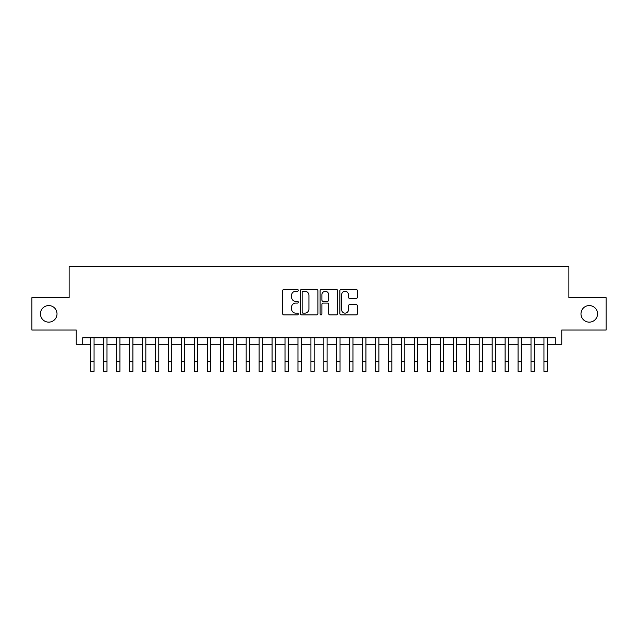 <?xml version="1.0" encoding="UTF-8"?>
<svg xmlns="http://www.w3.org/2000/svg" width="638" height="638" viewBox="0 0 638 638"><rect width="100%" height="100%" fill="white"/><g stroke="black" fill="none" stroke-linecap="round" stroke-linejoin="round"><path stroke-width="0.96" d="M298.289 290.386A0.893 0.893 0 0 0 297.396 289.493L283.894 289.493A1.268 1.268 0 0 0 282.626 290.761L282.626 313.641A1.268 1.268 0 0 0 283.894 314.909L297.396 314.909A0.893 0.893 0 0 0 298.289 314.024A0.893 0.893 0 0 0 297.396 313.13L295.649 313.13A4.067 4.067 0 0 1 291.582 309.063L291.582 307.157A4.067 4.067 0 0 1 295.649 303.09L297.396 303.09A0.893 0.893 0 0 0 298.289 302.205A0.893 0.893 0 0 0 297.396 301.311L295.649 301.311A4.067 4.067 0 0 1 291.582 297.244L291.582 295.338A4.067 4.067 0 0 1 295.649 291.271L297.396 291.271A0.893 0.893 0 0 0 298.289 290.386M580.987 313.856A8.286 8.286 0 0 0 589.273 322.142A8.286 8.286 0 0 0 597.559 313.856A8.286 8.286 0 0 0 589.273 305.57A8.286 8.286 0 0 0 580.987 313.856M40.441 313.856A8.286 8.286 0 0 0 48.727 322.142A8.286 8.286 0 0 0 57.013 313.856A8.286 8.286 0 0 0 48.727 305.57A8.286 8.286 0 0 0 40.441 313.856M356.14 298.448A1.268 1.268 0 0 0 357.408 297.18L357.408 290.761A1.268 1.268 0 0 0 356.14 289.493L341.147 289.493A1.268 1.268 0 0 0 339.871 290.761L339.871 313.641A1.268 1.268 0 0 0 341.147 314.909L356.14 314.909A1.268 1.268 0 0 0 357.408 313.641L357.408 305.889A1.268 1.268 0 0 0 356.14 304.613L349.72 304.613A1.268 1.268 0 0 0 348.452 305.889L348.452 309.733A3.397 3.397 0 0 1 345.054 313.13A3.397 3.397 0 0 1 341.649 309.733L341.649 294.668A3.397 3.397 0 0 1 345.054 291.271A3.397 3.397 0 0 1 348.452 294.668L348.452 297.18A1.268 1.268 0 0 0 349.72 298.448L356.14 298.448M82.717 344.281L82.717 337.805L555.283 337.805L555.283 344.281L561.759 344.281L561.759 330.037L606.1 330.037L606.1 297.667L568.881 297.667L568.881 266.596L69.119 266.596L69.119 297.667L31.9 297.667L31.9 330.037L76.241 330.037L76.241 344.281L90.811 344.281M317.891 290.761A1.268 1.268 0 0 0 316.615 289.493L301.622 289.493A1.268 1.268 0 0 0 300.354 290.761L300.354 313.641A1.268 1.268 0 0 0 301.622 314.909L316.615 314.909A1.268 1.268 0 0 0 317.891 313.641L317.891 290.761M321.385 289.493L336.378 289.493A1.268 1.268 0 0 1 337.646 290.761L337.646 313.641A1.268 1.268 0 0 1 336.378 314.909L329.958 314.909A1.268 1.268 0 0 1 328.69 313.641L328.69 304.358A1.268 1.268 0 0 0 327.422 303.09L323.163 303.09A1.268 1.268 0 0 0 321.895 304.358L321.895 314.024A0.893 0.893 0 0 1 321.002 314.909A0.893 0.893 0 0 1 320.109 314.024L320.109 290.761A1.268 1.268 0 0 1 321.385 289.493M94.049 344.281L103.755 344.281M106.993 344.281L116.706 344.281M119.936 344.281L129.65 344.281M132.887 344.281L142.593 344.281M145.831 344.281L155.544 344.281M158.782 344.281L168.488 344.281M171.726 344.281L181.439 344.281M184.677 344.281L194.383 344.281M197.62 344.281L207.334 344.281M210.572 344.281L220.277 344.281M223.515 344.281L233.229 344.281M236.467 344.281L246.172 344.281M249.41 344.281L259.124 344.281M262.354 344.281L272.067 344.281M275.305 344.281L285.011 344.281M288.248 344.281L297.962 344.281M301.2 344.281L310.905 344.281M314.143 344.281L323.857 344.281M327.095 344.281L336.8 344.281M340.038 344.281L349.752 344.281M352.989 344.281L362.695 344.281M365.933 344.281L375.646 344.281M378.876 344.281L388.59 344.281M391.828 344.281L401.533 344.281M404.771 344.281L414.485 344.281M417.723 344.281L427.428 344.281M430.666 344.281L440.38 344.281M443.617 344.281L453.323 344.281M456.561 344.281L466.274 344.281M469.512 344.281L479.218 344.281M482.456 344.281L492.169 344.281M495.407 344.281L505.113 344.281M508.35 344.281L518.064 344.281M521.294 344.281L531.007 344.281M534.245 344.281L543.951 344.281M547.189 344.281L555.283 344.281M303.018 291.271A0.893 0.893 0 0 0 302.133 292.164L302.133 312.237A0.893 0.893 0 0 0 303.018 313.13L304.86 313.13A4.067 4.067 0 0 0 308.928 309.063L308.928 295.338A4.067 4.067 0 0 0 304.86 291.271L303.018 291.271M328.69 294.732A3.397 3.397 0 0 0 325.292 291.335A3.397 3.397 0 0 0 321.895 294.732L321.895 300.043A1.268 1.268 0 0 0 323.163 301.311L327.422 301.311A1.268 1.268 0 0 0 328.69 300.043L328.69 294.732M90.811 361.69L94.049 361.69L94.049 371.404L90.811 371.404L90.811 337.805M94.049 361.69L94.049 337.805M103.755 361.69L106.993 361.69L106.993 371.404L103.755 371.404L103.755 337.805M106.993 361.69L106.993 337.805M116.706 361.69L119.936 361.69L119.936 371.404L116.706 371.404L116.706 337.805M119.936 361.69L119.936 337.805M129.65 361.69L132.887 361.69L132.887 371.404L129.65 371.404L129.65 337.805M132.887 361.69L132.887 337.805M142.593 361.69L145.831 361.69L145.831 371.404L142.593 371.404L142.593 337.805M145.831 361.69L145.831 337.805M155.544 361.69L158.782 361.69L158.782 371.404L155.544 371.404L155.544 337.805M158.782 361.69L158.782 337.805M168.488 361.69L171.726 361.69L171.726 371.404L168.488 371.404L168.488 337.805M171.726 361.69L171.726 337.805M181.439 361.69L184.677 361.69L184.677 371.404L181.439 371.404L181.439 337.805M184.677 361.69L184.677 337.805M194.383 361.69L197.62 361.69L197.62 371.404L194.383 371.404L194.383 337.805M197.62 361.69L197.62 337.805M207.334 361.69L210.572 361.69L210.572 371.404L207.334 371.404L207.334 337.805M210.572 361.69L210.572 337.805M220.277 361.69L223.515 361.69L223.515 371.404L220.277 371.404L220.277 337.805M223.515 361.69L223.515 337.805M233.229 361.69L236.467 361.69L236.467 371.404L233.229 371.404L233.229 337.805M236.467 361.69L236.467 337.805M246.172 361.69L249.41 361.69L249.41 371.404L246.172 371.404L246.172 337.805M249.41 361.69L249.41 337.805M259.124 361.69L262.354 361.69L262.354 371.404L259.124 371.404L259.124 337.805M262.354 361.69L262.354 337.805M272.067 361.69L275.305 361.69L275.305 371.404L272.067 371.404L272.067 337.805M275.305 361.69L275.305 337.805M285.011 361.69L288.248 361.69L288.248 371.404L285.011 371.404L285.011 337.805M288.248 361.69L288.248 337.805M297.962 361.69L301.2 361.69L301.2 371.404L297.962 371.404L297.962 337.805M301.2 361.69L301.2 337.805M310.905 361.69L314.143 361.69L314.143 371.404L310.905 371.404L310.905 337.805M314.143 361.69L314.143 337.805M323.857 361.69L327.095 361.69L327.095 371.404L323.857 371.404L323.857 337.805M327.095 361.69L327.095 337.805M336.8 361.69L340.038 361.69L340.038 371.404L336.8 371.404L336.8 337.805M340.038 361.69L340.038 337.805M349.752 361.69L352.989 361.69L352.989 371.404L349.752 371.404L349.752 337.805M352.989 361.69L352.989 337.805M362.695 361.69L365.933 361.69L365.933 371.404L362.695 371.404L362.695 337.805M365.933 361.69L365.933 337.805M375.646 361.69L378.876 361.69L378.876 371.404L375.646 371.404L375.646 337.805M378.876 361.69L378.876 337.805M388.59 361.69L391.828 361.69L391.828 371.404L388.59 371.404L388.59 337.805M391.828 361.69L391.828 337.805M401.533 361.69L404.771 361.69L404.771 371.404L401.533 371.404L401.533 337.805M404.771 361.69L404.771 337.805M414.485 361.69L417.723 361.69L417.723 371.404L414.485 371.404L414.485 337.805M417.723 361.69L417.723 337.805M427.428 361.69L430.666 361.69L430.666 371.404L427.428 371.404L427.428 337.805M430.666 361.69L430.666 337.805M440.38 361.69L443.617 361.69L443.617 371.404L440.38 371.404L440.38 337.805M443.617 361.69L443.617 337.805M453.323 361.69L456.561 361.69L456.561 371.404L453.323 371.404L453.323 337.805M456.561 361.69L456.561 337.805M466.274 361.69L469.512 361.69L469.512 371.404L466.274 371.404L466.274 337.805M469.512 361.69L469.512 337.805M479.218 361.69L482.456 361.69L482.456 371.404L479.218 371.404L479.218 337.805M482.456 361.69L482.456 337.805M492.169 361.69L495.407 361.69L495.407 371.404L492.169 371.404L492.169 337.805M495.407 361.69L495.407 337.805M505.113 361.69L508.35 361.69L508.35 371.404L505.113 371.404L505.113 337.805M508.35 361.69L508.35 337.805M518.064 361.69L521.294 361.69L521.294 371.404L518.064 371.404L518.064 337.805M521.294 361.69L521.294 337.805M531.007 361.69L534.245 361.69L534.245 371.404L531.007 371.404L531.007 337.805M534.245 361.69L534.245 337.805M543.951 361.69L547.189 361.69L547.189 371.404L543.951 371.404L543.951 337.805M547.189 361.69L547.189 337.805"/></g></svg>
